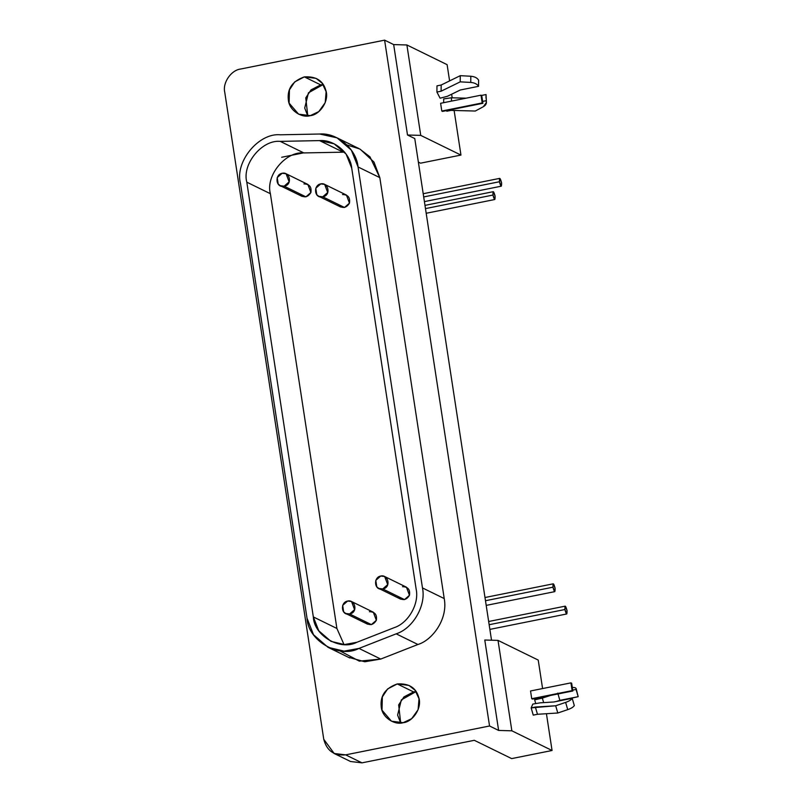 <?xml version="1.0" encoding="UTF-8"?>
<svg xmlns="http://www.w3.org/2000/svg" width="803" height="803" viewBox="0 0 803 803"><rect width="100%" height="100%" fill="white"/><g stroke="black" fill="none" stroke-linecap="round" stroke-linejoin="round"><path stroke-width="1.2" d="M492.932 195.059C494.427 200.419 495.16 200.77 495.11 196.133C493.624 190.783 492.901 190.421 492.932 195.059L425.48 208.599L492.932 195.059L493.233 191.686L495.11 196.123L494.809 199.505L492.932 195.059M552.936 587.194C554.431 592.544 555.164 592.905 555.114 588.258C553.628 582.908 552.906 582.556 552.936 587.194L485.484 600.724L552.936 587.194L553.237 583.821L555.114 588.258L554.813 591.63L552.936 587.194M499.416 181.749C500.911 187.099 501.644 187.46 501.594 182.813C500.108 177.463 499.386 177.112 499.416 181.749L423.693 196.936L499.416 181.749L499.717 178.376L501.594 182.813L501.293 186.186L499.416 181.749M564.88 609.527C566.376 614.877 567.099 615.239 567.048 610.591C565.573 605.241 564.84 604.89 564.88 609.527L489.157 624.714L564.88 609.527L565.182 606.155L567.048 610.591L566.747 613.964L564.88 609.527M572.168 687.438C575.209 687.388 576.504 688.051 576.062 689.446L578.18 696.683L576.152 688.643L576.062 689.446L572.71 690.118L576.062 689.446C576.504 688.051 575.209 687.388 572.168 687.438M577.759 695.257L578.18 696.683L556.509 701.451L559.872 700.357L557.764 693.119L559.872 700.357L578.18 696.683L576.062 689.446M550.527 695.448L542.336 698.088L543.661 702.615L542.336 698.088L534.657 699.865L535.742 703.589L534.657 699.865L550.527 695.448M535.25 698.51L534.657 699.865L535.25 698.51M540.268 702.826L553.889 701.973L572.188 698.299L574.306 705.546L572.188 698.299C571.385 699.764 569.197 701.129 565.623 702.404L567.741 709.641C571.314 708.376 573.503 707.001 574.306 705.546C573.503 707.001 571.314 708.376 567.741 709.641L565.623 702.404L555.686 705.767L557.794 713.004L567.741 709.641L557.794 713.004L555.686 705.767L535.35 707.041L537.468 714.279L557.794 713.004L537.468 714.279L535.35 707.041L531.154 707.885L533.262 715.122L537.468 714.279L533.262 715.122L531.154 707.885L555.686 705.767L565.623 702.404C569.197 701.129 571.385 699.764 572.188 698.299L553.889 701.973L540.268 702.826L532.811 704.08L531.154 707.885L532.811 704.08L540.268 702.826M570.933 682.871L530.542 690.971L531.727 698.72L572.117 690.62L570.933 682.871L571.656 683.223L572.84 690.971L532.449 699.072L572.84 690.971L571.656 683.223L570.933 682.871L572.117 690.62L572.84 690.971L531.727 698.72L532.449 699.072L531.727 698.72L530.542 690.971L570.933 682.871M538.231 660.086L542.587 688.552L538.231 660.086L498.021 640.392L511.852 730.81L552.062 750.494L511.672 758.604L474.312 740.306L511.672 758.604L552.062 750.494L546.431 713.716L552.062 750.494L511.852 730.81L498.021 640.392L484.781 640.021L498.623 730.429L484.781 640.021L498.021 640.392L538.231 660.086M466.111 98.177L451.487 97.785L451.447 101.118L451.487 97.785L443.698 98.889L443.668 102.684L443.698 98.889L451.487 97.785L466.111 98.177M486.417 102.513L483.306 106.739C486.106 105.083 486.989 103.075 485.976 100.726L482.623 101.399L485.976 100.726L486.417 102.513L486.036 94.553L481.539 95.447L486.036 94.553L486.006 98.117M483.306 106.739L475.276 111.035L451.025 110.382L446.819 111.226L451.025 110.382L475.276 111.035L483.306 106.739M446.498 110.603L446.819 111.226L446.498 110.603M460.27 75.673L441.178 85.018L441.118 91.201L460.209 81.856L460.27 75.673L460.209 81.856L470.749 82.428L470.809 76.245L460.27 75.673L470.809 76.245L470.749 82.428C474.573 82.749 477.173 84.054 478.548 86.333L478.608 80.159C477.233 77.881 474.633 76.576 470.809 76.245C474.633 76.576 477.233 77.881 478.608 80.159L478.548 86.333L460.239 90.006L447.452 96.27L440.094 98.207L447.452 96.27L460.239 90.006L478.548 86.333C477.173 84.054 474.573 82.749 470.749 82.428L460.209 81.856L441.118 91.201L436.912 92.044L440.094 98.207L436.912 92.044L441.118 91.201L441.178 85.018L436.973 85.861L436.912 92.044L436.973 85.861L441.178 85.018L460.27 75.673M482.191 102.935L481.007 95.186L440.616 103.296L441.801 111.045L482.191 102.935L442.523 111.396L482.914 103.296L442.523 111.396L441.801 111.045L440.616 103.296L481.007 95.186L482.191 102.935M481.73 95.547L482.914 103.296L481.73 95.547L481.007 95.186L481.73 95.547M378.825 588.448L400.587 599.108L404.501 599.6L382.74 588.94L378.825 588.448L376.778 586.812L375.794 580.358L380.763 576.032C373.044 577.227 374.188 591.108 382.74 588.94C391.412 587.655 388.381 574.155 380.763 576.032L384.667 576.524L387.708 584.614L382.74 588.94L404.501 599.6L409.47 595.274L406.428 587.174L384.667 576.524M318.821 196.323L340.582 206.973L344.497 207.465L322.736 196.815L318.821 196.323L316.773 194.687L315.79 188.223L320.758 183.897C313.04 185.091 314.184 198.983 322.736 196.815C331.408 195.52 328.377 182.02 320.758 183.897L324.663 184.389L327.704 192.489L322.736 196.815L344.497 207.465L349.466 203.139L346.424 195.049L324.663 184.389M345.712 613.472L367.463 624.122L371.377 624.614L349.616 613.964L345.712 613.472L343.654 611.826L342.67 605.372L347.639 601.045C339.92 602.24 341.064 616.122 349.616 613.964C358.289 612.669 355.257 599.168 347.639 601.045L351.553 601.537L354.585 609.638L349.616 613.964L371.377 624.614L376.346 620.287L373.305 612.197L351.553 601.537M280.247 185.694L302.008 196.344L305.913 196.835L284.162 186.186L280.247 185.694L278.199 184.048L277.206 177.593L282.184 173.267C274.465 174.462 275.61 188.354 284.162 186.186C292.834 184.891 289.793 171.39 282.184 173.267L286.089 173.759L289.13 181.859L284.162 186.186L305.913 196.835L310.891 192.509L307.85 184.419L286.089 173.759M394.102 627.695C408.295 623.188 419.387 603.826 416.155 589.181L351.744 168.228L346.103 154.086L334.108 143.807L319.564 140.605L280.257 141.378C262.059 139.511 241.854 164.163 246.802 182.171L313.331 616.925L318.771 630.797L330.966 641.356L344.407 644.558L356.913 642.27L394.102 627.695L356.913 642.27C340.352 651.113 314.023 635.795 313.331 616.925L336.899 628.468L313.331 616.925L246.802 182.171L270.38 193.714L246.802 182.171C241.854 164.163 262.059 139.511 280.257 141.378L303.835 152.921L280.257 141.378L319.564 140.605L343.132 152.148L319.564 140.605C334.259 139.321 350.429 153.202 351.744 168.228L416.155 589.181C419.387 603.826 408.295 623.188 394.102 627.695M344.015 644.548L336.899 628.468L270.38 193.714C265.422 175.696 285.637 151.054 303.835 152.921L344.638 152.148L303.835 152.921C285.637 151.054 265.422 175.696 270.38 193.714L336.899 628.468L344.015 644.548M303.935 183.917C309.426 184.028 311.745 186.888 310.891 192.509C307.87 197.367 304.227 198.09 299.961 194.707M369.4 611.695C374.891 611.806 377.199 614.666 376.346 620.287C373.335 625.135 369.691 625.868 365.415 622.486M342.52 194.557C348 194.657 350.319 197.518 349.466 203.139C346.454 207.997 342.811 208.73 338.535 205.337M402.524 586.682C408.004 586.782 410.323 589.653 409.47 595.274C406.459 600.122 402.815 600.855 398.539 597.462M348.482 657.296L364.793 661.762L380.742 659.062L358.981 648.412L380.742 659.062L417.931 644.488L396.17 633.838L358.981 648.412L344.065 651.143L328.046 647.318L313.511 634.731L307.017 618.19L240.488 183.445C234.586 161.965 258.686 132.575 280.388 134.794L319.684 134.021L337.029 137.845L351.333 150.101L358.058 166.964L422.468 587.916L358.058 166.964C356.492 149.047 337.2 132.495 319.684 134.021L280.388 134.794C258.686 132.575 234.586 161.965 240.488 183.445L307.017 618.19C307.84 640.694 339.227 658.952 358.981 648.412L396.17 633.838C413.093 628.458 426.313 605.382 422.468 587.916C426.313 605.382 413.093 628.458 396.17 633.838L417.931 644.488C432.305 640.222 448.164 619.103 444.23 598.576L422.468 587.916L444.23 598.576L379.819 177.624L373.977 162.065L360.246 149.248M358.058 166.964L379.819 177.624L358.058 166.964M304.357 76.887L320.678 84.877L323.177 84.546L308.442 92.827L304.708 108.044L307.79 115.963L305.762 97.856L311.042 89.876L320.678 84.877L304.357 76.887L294.721 81.886L289.441 89.866L289.11 103.125L298.565 114.146L310.289 115.632L318.771 111.627L325.205 102.654L326.128 91.713L322.234 83.281L316.081 78.363L304.357 76.887M397.254 683.935L413.565 691.925L416.064 691.594L401.339 699.885L397.605 715.102L400.687 723.011L398.659 704.904L403.939 696.934L413.565 691.925L397.254 683.935L387.618 688.944L382.338 696.914L382.007 710.183L391.452 721.204L403.176 722.68L411.668 718.675L418.092 709.711L419.025 698.771L415.131 690.329L408.978 685.421L397.254 683.935M345.651 754.86L489.549 725.992L384.607 40.15L240.709 69.018C231.204 70.032 222.421 82.779 224.74 92.194L323.76 739.282C326.751 750.725 334.048 755.914 345.651 754.86L361.972 762.85L474.312 740.306L361.972 762.85L345.651 754.86L334.178 753.495L323.76 739.282L224.74 92.194C222.421 82.779 231.204 70.032 240.709 69.018L384.607 40.15L393.671 44.587L406.9 44.968L447.11 64.662L449.6 80.892L447.11 64.662L406.9 44.968L420.742 135.386L460.952 155.069L420.551 163.17L460.952 155.069L454.127 110.473L460.952 155.069L420.742 135.386L406.9 44.968L393.671 44.587L407.502 135.004L420.742 135.386L407.502 135.004L414.76 138.548L491.526 640.212L414.76 138.548L407.502 135.004L393.671 44.587L384.607 40.15L489.549 725.992L498.623 730.429L511.852 730.81L498.623 730.429L489.549 725.992L345.651 754.86M403.176 722.68C395.036 725.4 381.766 717.762 381.184 706.359C380.18 695.539 385.53 688.061 397.254 683.935C408.767 683.253 415.884 687.609 418.604 697.034C422.729 707.995 412.3 722.168 403.176 722.68M310.289 115.632C302.149 118.352 288.869 110.704 288.287 99.311C287.283 88.481 292.643 81.013 304.357 76.887C315.87 76.195 322.987 80.561 325.717 89.976C329.842 100.937 319.413 115.12 310.289 115.632M347.026 144.972L359.694 148.957L369.992 156.886L379.819 177.624L444.23 598.576C448.164 619.103 432.305 640.222 417.931 644.488L380.742 659.062L359.342 661.14L339.81 650.842M451.637 94.222L452.189 97.805L451.637 94.222M418.363 162.096L420.551 163.17L418.363 162.096M350.499 761.495L361.972 762.85L350.499 761.495M303.263 152.931L281.662 157.268L303.263 152.931M494.809 199.505L426.192 213.267M424.988 205.377L493.233 191.686M554.813 591.63L486.196 605.392M484.992 597.512L553.237 583.821M501.293 186.186L424.406 201.613M423.201 193.724L499.717 178.376M566.747 613.964L489.87 629.391M488.666 621.502L565.182 606.155M349.807 657.978L328.046 647.318M358.79 148.495L337.029 137.845M350.249 761.364L333.928 753.375"/></g></svg>
